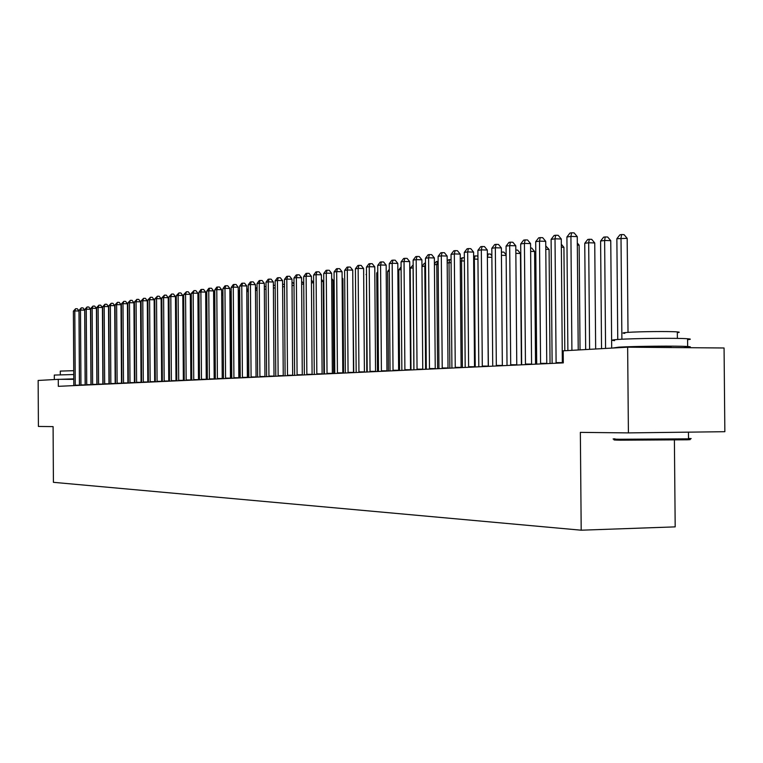 <?xml version="1.0" encoding="UTF-8"?>
<svg xmlns="http://www.w3.org/2000/svg" width="763" height="763" viewBox="0 0 763 763"><rect width="100%" height="100%" fill="white"/><g stroke="black" fill="none" stroke-linecap="round" stroke-linejoin="round"><path stroke-width="1.14" d="M627.644 347.194L628.407 432.898L724.85 431.696L724.068 347.985L627.644 347.194L563.189 350.827L563.294 362.883L58.322 386.336L58.274 379.325L38.15 380.46L38.408 426.45L53.095 426.612L53.41 482.321L581.196 530.199L675.188 526.871L674.397 440.079M628.407 432.898L580.357 432.373L581.196 530.199M73.792 379.335L58.274 379.325M75.232 385.191L79.419 385.181L78.99 310.989L74.803 310.932L75.251 385.553M73.391 311.142L75.623 308.729L74.803 310.932L73.391 311.142L73.811 385.62M75.623 308.729L77.292 308.748L78.99 310.989M108.823 309.377L108.537 310.169M80.935 384.924L85.151 384.914L84.703 310.14L80.487 310.074L80.945 385.286M79.056 310.293L81.307 307.851L80.487 310.074L79.056 310.293L79.486 385.353M81.307 307.851L82.995 307.88L84.703 310.14M86.715 384.647L90.959 384.647L90.511 309.273L86.276 309.206L86.734 385.019M84.817 309.425L87.096 306.974L86.276 309.206L84.817 309.425L85.256 385.086M87.096 306.974L88.794 306.993L90.511 309.273M54.326 379.278L54.297 375.062L73.763 374.528M56.09 379.449L73.782 378.849M60.306 374.719L60.287 371.095L73.734 370.684M64.102 379.325L73.782 379.02M687.387 439.374C691.421 439.498 691.288 439.641 686.986 439.803L620.414 440.175C613.891 440.06 612.365 439.908 615.827 439.736M614.94 438.82C611.382 438.992 612.947 439.145 619.623 439.259L688.512 438.849C692.175 438.696 692.175 438.563 688.503 438.448M614.616 340.632C610.381 340.279 611.764 339.869 618.745 339.401C634.282 338.343 677.687 337.923 687.587 338.753C691.259 339.02 691.259 339.344 687.597 339.707M612.67 348.042L618.812 347.155C634.358 346.192 677.754 345.792 687.663 346.516C692.337 346.841 690.973 347.222 683.572 347.651M624.792 333.364C621.692 333.078 622.694 332.754 627.806 332.382C639.108 331.552 670.248 331.247 677.325 331.905C679.919 332.124 679.919 332.372 677.334 332.658M634.129 347.251L671.049 347.394M92.6 384.371L96.872 384.371L96.424 308.386L92.151 308.319L92.619 384.743M90.673 308.548L92.972 306.068L92.151 308.319L90.673 308.548L91.112 384.81M92.972 306.068L94.679 306.097L96.424 308.386M98.58 384.094L102.881 384.094L102.423 307.499L98.122 307.422L98.589 384.466M96.615 307.651L98.942 305.152L98.122 307.422L96.615 307.651L97.063 384.533M98.942 305.152L100.659 305.181L102.423 307.499M134.45 307.994L133.964 307.994M133.954 305.725L134.441 305.734M104.655 383.808L108.985 383.808L108.518 306.583L104.188 306.516L104.665 384.18M102.662 306.745L105.008 304.227L104.188 306.516L102.662 306.745L103.11 384.256M105.008 304.227L106.744 304.256L108.518 306.583M141.136 307.108L140.592 307.098M140.583 304.809L141.117 304.838M110.826 383.522L115.184 383.512L114.717 305.658L110.349 305.591L110.845 383.894M108.804 305.82L111.179 303.283L110.349 305.591L108.804 305.82L109.262 383.97M111.179 303.283L112.924 303.312L114.717 305.658M147.927 306.192L147.335 306.182M147.316 303.884L147.917 304.408M117.101 383.226L121.498 383.217L121.012 304.723L116.625 304.647L117.12 383.608M115.051 304.885L117.454 302.32L116.625 304.647L115.051 304.885L115.509 383.684M117.454 302.32L119.209 302.348L121.012 304.723M154.841 305.276L154.193 305.267M154.174 303.111L154.832 303.97M123.482 382.921L127.907 382.921L127.421 303.76L122.996 303.693L123.501 383.312M121.393 303.932L123.825 301.347L122.996 303.693L121.393 303.932L121.87 383.388M123.825 301.347L125.599 301.375L127.421 303.76M161.88 304.332L161.165 304.323M161.155 302.606L161.87 303.531M129.977 382.616L134.431 382.616L133.935 302.787L129.481 302.711L129.987 383.007M127.85 302.959L130.311 300.355L129.481 302.711L127.85 302.959L128.327 383.083M130.311 300.355L132.094 300.384L133.935 302.787M169.033 303.378L168.261 303.369M168.251 302.091L169.033 303.102M136.577 382.311L141.06 382.311L140.564 301.805L136.072 301.728L136.596 382.702M134.422 301.976L136.911 299.344L136.072 301.728L134.422 301.976L134.898 382.778M136.911 299.344L138.704 299.373L140.564 301.805M176.625 380.842L176.129 302.406L175.49 302.396M175.48 301.576L176.129 302.406M143.291 381.996L147.803 381.996L147.297 300.794L142.786 300.717L143.301 382.387M141.098 300.975L143.616 298.314L142.786 300.717L141.098 300.975L141.584 382.473M143.616 298.314L145.418 298.352L147.297 300.794M183.625 380.518L182.843 301.414M150.12 381.672L154.67 381.672L154.155 299.773L149.605 299.697L150.139 382.072M147.888 299.954L150.435 297.274L149.605 299.697L147.888 299.954L148.384 382.149M150.435 297.274L152.257 297.303L154.155 299.773M157.073 381.347L161.651 381.347L161.127 298.734L156.549 298.648L157.083 381.748M154.803 298.915L157.378 296.206L156.549 298.648L154.803 298.915L155.309 381.834M157.378 296.206L159.209 296.244L161.127 298.734M191.294 299.535L191.656 380.146M164.14 381.014L168.757 381.014L168.232 297.675L163.616 297.589L164.159 381.424M161.832 297.856L164.446 295.128L163.616 297.589L161.832 297.856L162.347 381.5M164.446 295.128L166.296 295.157L168.232 297.675M198.99 298.438L198.428 298.514L198.962 379.802M198.428 298.514L198.981 297.761M171.341 380.68L175.986 380.68L175.452 296.597L170.807 296.511L171.36 381.09M168.995 296.778L171.637 294.022L170.807 296.511L168.995 296.778L169.52 381.176M171.637 294.022L173.497 294.06L175.452 296.597M206.821 297.312L205.857 297.456L206.392 379.459M205.857 297.456L206.811 296.139M178.666 380.336L183.349 380.336L182.805 295.5L178.122 295.405L178.685 380.747M176.282 295.682L178.962 292.906L178.122 295.405L176.282 295.682L176.806 380.832M178.962 292.906L180.831 292.944L182.805 295.5M214.804 296.178L213.621 296.34M213.621 296.082L214.794 294.48M186.124 379.984L190.845 379.984L190.292 294.375L185.571 294.289L186.143 380.403M183.702 294.575L186.41 291.762L185.571 294.289L183.702 294.575L184.236 380.489M186.41 291.762L188.299 291.8L190.292 294.375M222.939 295.014L221.68 295.195M221.68 294.489L222.93 292.782M193.726 379.621L198.475 379.631L197.913 293.24L193.163 293.154L193.745 380.05M191.255 293.44L194.002 290.608L193.163 293.154L191.255 293.44L191.799 380.136M194.002 290.608L195.9 290.636L197.913 293.24M231.475 378.295L230.912 293.869L229.892 294.022M231.227 293.879L231.227 292.868M229.882 292.858L231.218 291.418M201.461 379.259L206.248 379.268L205.676 292.086L200.888 291.991L201.48 379.688M198.943 292.277L200.946 289.539L201.728 289.425L200.888 291.991L198.943 292.277L199.505 379.783M201.728 289.425L203.645 289.463L205.676 292.086M239.496 377.923L238.924 292.725L238.256 292.82M239.677 292.744L238.924 292.725L239.668 290.321M238.247 291.189L239.668 290.188M209.348 378.896L214.174 378.896L213.592 290.903L208.766 290.808L209.367 379.325M206.783 291.104L208.804 288.338L209.596 288.214L208.766 290.808L206.783 291.104L207.345 379.411M209.596 288.214L211.523 288.252L213.592 290.903M247.66 377.542L246.792 291.6M248.299 291.59L247.078 291.561L248.28 289.005M246.773 289.482L247.87 288.996M217.369 378.515L222.233 378.515L221.642 289.702L216.787 289.606L217.398 378.944M214.765 289.902L216.806 287.107L217.617 286.983L216.787 289.606L214.765 289.902L215.338 379.039M217.617 286.983L219.563 287.031L221.642 289.702M257.083 290.407L255.481 290.379M255.471 287.889L257.064 287.804M256.177 287.785L255.481 290.064M225.552 378.133L230.455 378.133L229.854 288.471L224.961 288.376L225.581 378.572M222.901 288.681L224.961 285.858L225.791 285.734L224.961 288.376L222.901 288.681L223.483 378.667M225.791 285.734L227.746 285.782L229.854 288.471M266.039 289.206L264.351 289.177M264.332 286.592L266.02 286.583M264.637 286.545L264.341 287.546M233.898 377.742L238.829 377.742L238.218 287.222L233.287 287.126L233.917 378.181M231.189 287.441L233.278 284.589L234.117 284.465L233.287 287.126L231.189 287.441L231.78 378.276M234.117 284.465L236.091 284.504L238.218 287.222M242.396 377.342L247.374 377.342L246.754 285.953L241.776 285.848L242.415 377.79M239.639 286.173L241.747 283.292L242.605 283.159L241.776 285.848L239.639 286.173L240.24 377.885M242.605 283.159L244.599 283.207L246.754 285.953M251.065 376.932L256.072 376.941L255.443 284.656L250.436 284.551L251.084 377.38M248.252 284.876L250.388 281.967L251.265 281.833L250.436 284.551L248.252 284.876L248.862 377.485M251.265 281.833L253.268 281.881L255.443 284.656M259.897 376.521L264.952 376.521L264.313 283.331L259.258 283.226L259.916 376.97M257.036 283.559L259.201 280.622L260.088 280.488L259.258 283.226L257.036 283.559L257.656 377.075M260.088 280.488L262.11 280.526L264.313 283.331M268.91 376.092L274.003 376.102L273.354 281.986L268.261 281.871L268.938 376.55M265.991 282.215L268.175 279.248L269.091 279.105L268.261 281.871L265.991 282.215L266.621 376.664M269.091 279.105L271.123 279.153L273.354 281.986M278.104 375.663L283.245 375.673L282.577 280.603L277.446 280.488L278.133 376.13M275.128 280.841L277.341 277.846L278.266 277.703L277.446 280.488L275.128 280.841L275.777 376.235M278.266 277.703L280.326 277.751L282.577 280.603M287.489 375.224L292.668 375.234L291.991 279.201L286.812 279.086L287.508 375.692M284.456 279.439L286.688 276.416L287.641 276.263L286.812 279.086L284.456 279.439L285.104 375.806M287.641 276.263L289.702 276.32L291.991 279.201M297.065 374.776L302.282 374.776L301.595 277.77L296.378 277.646L297.084 375.243M293.965 278.009L296.235 274.957L297.198 274.804L296.378 277.646L293.965 278.009L294.632 375.358M297.198 274.804L299.287 274.852L301.595 277.77M306.84 374.318L312.096 374.318L311.399 276.301L306.135 276.177L306.86 374.795M303.684 276.549L305.973 273.459L306.955 273.307L306.135 276.177L303.684 276.549L304.361 374.91M306.955 273.307L309.063 273.364L311.399 276.301M316.817 373.841L322.12 373.851L321.404 274.814L316.101 274.68L316.836 374.328M313.593 275.061L315.911 271.943L316.922 271.781L316.101 274.68L313.593 275.061L314.28 374.452M316.922 271.781L319.039 271.838L321.404 274.814M327.003 373.365L332.353 373.374L331.628 273.288L326.278 273.154L327.031 373.851M323.712 273.536L326.068 270.388L327.089 270.226L326.278 273.154L323.712 273.536L324.418 373.975M327.089 270.226L329.225 270.283L331.628 273.288M337.418 372.878L342.806 372.888L342.062 271.723L336.674 271.59L337.437 373.374M334.06 271.99L336.435 268.795L337.484 268.633L336.674 271.59L334.06 271.99L334.776 373.498M337.484 268.633L339.64 268.69L342.062 271.723M348.042 372.382L353.488 372.392L352.735 270.131L347.299 269.997L348.071 372.878M344.618 270.398L347.031 267.174L348.1 267.012L347.299 269.997L344.618 270.398L345.343 373.002M348.1 267.012L350.274 267.069L352.735 270.131M358.915 371.867L364.399 371.877L363.627 268.509L358.143 268.366L358.944 372.373M355.415 268.776L357.847 265.514L358.944 265.352L358.143 268.366L355.415 268.776L356.159 372.506M358.944 265.352L361.137 265.41L363.627 268.509M370.017 371.343L375.549 371.362L374.767 266.85L369.235 266.707L370.045 371.858M366.44 267.126L368.911 263.826L370.036 263.655L369.235 266.707L366.44 267.126L367.203 371.991M370.036 263.655L372.249 263.712L374.767 266.85M381.376 370.818L386.955 370.828L386.154 265.142L380.575 264.999L381.405 371.333M377.723 265.429L380.222 262.091L381.366 261.919L380.575 264.999L377.723 265.429L378.496 371.467M381.366 261.919L383.598 261.976L386.154 265.142M392.993 370.265L398.62 370.284L397.8 263.407L392.172 263.254L393.021 370.789M389.254 263.693L391.791 260.326L392.964 260.145L392.172 263.254L389.254 263.693L390.036 370.932M392.964 260.145L395.205 260.202L397.8 263.407M404.867 369.712L410.542 369.721L409.712 261.633L404.037 261.471L404.895 370.236M401.052 261.928L403.617 258.514L404.819 258.333L404.037 261.471L401.052 261.928L401.853 370.379M404.819 258.333L407.089 258.39L409.712 261.633M417.018 369.139L422.75 369.158L421.901 259.811L416.178 259.649L417.056 369.673M413.117 260.116L415.721 256.664L416.951 256.473L416.178 259.649L413.117 260.116L413.937 369.817M416.951 256.473L419.23 256.54L421.901 259.811M429.455 368.558L435.234 368.577L434.366 257.951L428.596 257.789L429.493 369.092M425.468 258.256L428.11 254.766L429.359 254.575L428.596 257.789L425.468 258.256L426.298 369.244M429.359 254.575L431.667 254.642L434.366 257.951M442.197 367.957L448.024 367.976L447.137 256.044L441.31 255.872L442.225 368.5M438.105 256.358L440.785 252.82L442.073 252.629L441.31 255.872L438.105 256.358L438.954 368.653M442.073 252.629L444.4 252.696L447.137 256.044M455.234 367.346L461.11 367.365L460.213 254.098L454.328 253.917L455.263 367.9M451.047 254.413L453.766 250.836L455.082 250.636L454.328 253.917L451.047 254.413L451.915 368.052M455.082 250.636L457.428 250.703L460.213 254.098M468.587 366.717L474.519 366.736L473.594 252.095L467.671 251.914L468.625 367.28M464.305 252.419L467.061 248.795L468.406 248.595L467.671 251.914L464.305 252.419L465.192 367.442M468.406 248.595L470.781 248.662L473.594 252.095M482.273 366.078L488.253 366.097L487.319 250.045L481.329 249.863L482.302 366.641M477.886 250.378L480.68 246.716L482.063 246.506L481.329 249.863L477.886 250.378L478.792 366.803M482.063 246.506L484.457 246.573L487.319 250.045M496.293 365.42L502.34 365.439L501.377 247.946L495.34 247.765L496.331 365.992M491.801 248.29L494.643 244.58L496.055 244.36L495.34 247.765L491.801 248.29L492.726 366.154M496.055 244.36L498.468 244.437L501.377 247.946M510.676 364.743L516.77 364.762L515.788 245.8L509.694 245.61L510.714 365.324M506.069 246.153L508.95 242.386L510.399 242.167L509.694 245.61L506.069 246.153L507.023 365.496M510.399 242.167L512.841 242.243L515.788 245.8M275.176 287.985L273.392 287.956M273.373 285.295L275.166 285.333M284.504 286.745L282.625 286.707M282.606 284.027L284.494 284.666M294.022 285.476L292.038 285.438M292.019 282.73L292.982 282.749L294.013 284.046M303.731 284.189L301.643 284.141M301.623 281.413L303.731 283.435M313.65 282.863L311.447 282.815M311.428 280.069L313.65 282.815M323.903 374.004L323.235 281.509L321.452 281.471M321.442 279.258L323.235 281.509M333.65 373.546L332.973 280.126L331.676 280.097M331.667 278.495L332.973 280.126M343.588 373.088L342.902 278.724L342.12 278.705M342.11 277.732L342.902 278.724M353.746 372.611L352.783 277.274M366.498 274.499L366.774 372.01M366.049 274.566L366.498 273.974M377.78 272.887L376.741 273.03L377.475 371.514M376.741 273.03L377.771 271.666M389.311 271.237L387.652 271.475L388.405 371.009M387.652 271.475L389.292 269.291M401.109 269.549L398.811 269.883L399.574 370.484M398.811 269.883L401.09 266.859M413.88 369.817L413.088 267.842L410.208 268.252L410.99 369.96M410.208 268.252L413.155 264.914M425.601 369.273L424.8 266.163L421.949 266.573M425.525 266.182L424.8 266.163L425.506 263.235M421.949 266.459L424.352 263.283L425.506 263.121M437.6 368.72L436.779 264.456L434.424 264.79M438.172 264.494L436.779 264.456L437.495 261.375L438.143 261.385M434.414 264.017L436.293 261.547L437.495 261.375M449.855 368.147L449.026 262.701L447.194 262.968M451.114 262.758L449.026 262.701L449.741 259.592L451.086 259.63M447.185 261.509L448.501 259.773L449.741 259.592M462.397 367.566L461.548 260.917L460.261 261.099M464.371 260.994L461.548 260.917L462.254 257.76L464.343 257.827M460.251 258.924L462.254 257.76M475.235 366.974L474.367 259.086L473.651 259.182M477.953 259.182L474.367 259.086L475.063 255.901L477.323 255.967L477.934 256.711M473.632 256.273L475.063 255.901M488.368 366.364L487.376 257.226M491.877 257.331L487.481 257.207L488.167 253.993L490.447 254.06L491.868 255.767M487.347 254.108L488.167 253.993M506.146 255.443L501.434 255.309M501.405 252.067L503.885 252.105L506.146 254.832M501.587 252.038L501.415 252.868M521.387 364.828L520.461 253.497L515.845 253.364M515.826 250.045L517.648 250.102L520.461 253.497M535.54 364.17L534.596 251.494L530.628 251.37M530.6 248.023L531.744 248.061L534.596 251.494M550.047 363.493L549.083 249.434L545.793 249.329M545.764 245.944L549.083 249.434M564.801 350.742L563.924 247.326L561.358 247.241M561.33 244.227L563.924 247.326M525.421 364.046L531.573 364.075L530.562 243.597L524.419 243.397L525.459 364.638M520.7 243.95L523.628 240.135L525.116 239.916L524.419 243.397L520.7 243.95L521.673 364.809M525.116 239.916L527.576 239.992L530.562 243.597M580.042 349.883L579.136 245.161L577.324 245.104M577.305 242.977L579.136 245.161M540.547 363.341L546.756 363.369L545.726 241.327L539.517 241.127L540.585 363.932M535.702 241.699L538.678 237.837L540.204 237.598L539.517 241.127L535.702 241.699L536.694 364.113M540.204 237.598L542.684 237.684L545.726 241.327M595.665 348.996L594.739 242.949L588.683 242.748L584.754 243.311L585.669 349.559M589.599 349.34L588.683 242.748L589.284 239.258L591.707 239.344L594.739 242.949M584.754 243.311L587.72 239.487L589.284 239.258M556.065 362.616L562.341 362.635L561.282 239.01L555.016 238.8L556.103 363.217M551.105 239.382L554.119 235.471L555.693 235.233L555.016 238.8L551.105 239.382L552.116 363.398M555.693 235.233L558.192 235.319L561.282 239.01M611.697 348.1L610.753 240.669L604.63 240.469L600.605 241.041L601.54 348.672M605.574 348.443L604.63 240.469L605.221 236.94L607.672 237.026L610.753 240.669M600.605 241.041L603.609 237.179L605.221 236.94M578.23 349.988L577.248 236.625L570.924 236.406L571.907 350.341M566.909 237.007L569.98 233.039L571.582 232.801L570.924 236.406L566.909 237.007L567.882 350.57M571.582 232.801L574.11 232.887L577.248 236.625M628.016 332.372L627.176 238.342L616.866 238.714L617.753 339.468M621.893 339.23L621.006 238.132L621.578 234.556L624.048 234.642L627.176 238.342M616.866 238.714L619.928 234.804L621.578 234.556M686.986 439.803L687.854 438.868M687.587 338.753L687.663 346.516M677.382 338.391L677.325 331.905M688.445 432.144L688.512 438.849M671.049 346.936L671.049 347.546"/></g></svg>
